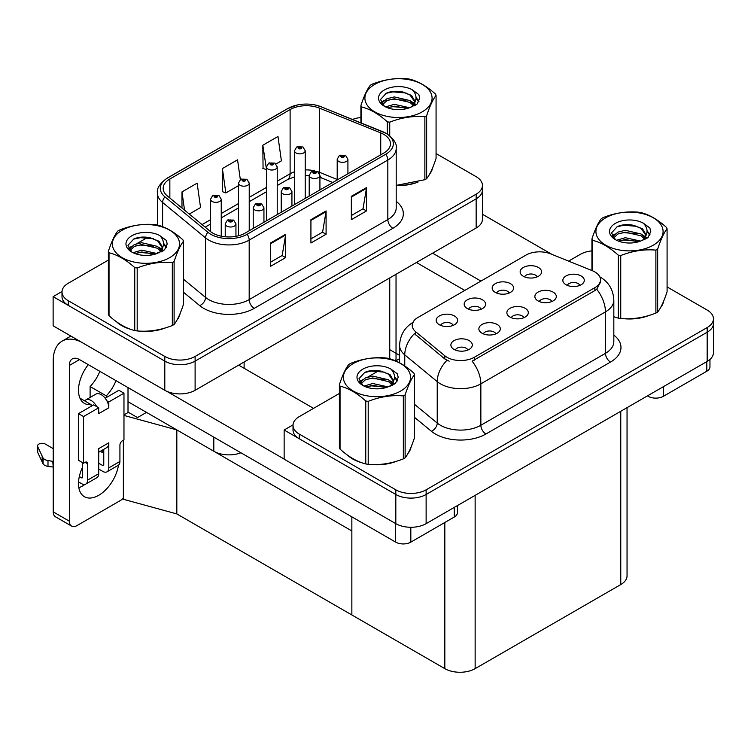 <?xml version="1.0" encoding="UTF-8"?>
<svg xmlns="http://www.w3.org/2000/svg" width="751" height="751" viewBox="0 0 751 751"><rect width="100%" height="100%" fill="white"/><g stroke="black" fill="none" stroke-linecap="round" stroke-linejoin="round"><path stroke-width="1.13" d="M240.911 452.778A21.441 12.373 180 0 1 213.81 451.257L128.008 401.719M396.03 274.284L396.03 358.424A21.441 12.373 180 0 1 395.599 360.884M482.433 185.431L482.433 219.273A21.441 12.373 0 0 1 476.153 228.022L195.11 390.285A21.441 12.373 0 0 1 164.798 390.285L53.124 325.812L53.124 296.636L164.798 361.109A21.441 12.373 0 0 0 195.11 361.109L476.153 198.855A21.441 12.373 0 0 0 482.433 190.097A21.441 12.373 0 0 1 476.153 198.855L195.11 361.109A21.441 12.373 0 0 1 164.798 361.109L68.285 305.385A21.441 12.373 0 0 1 62.004 296.636L62.004 291.97A21.441 12.373 0 0 0 68.285 300.719L164.798 356.443A21.441 12.373 0 0 0 195.11 356.443L476.153 194.18A21.441 12.373 0 0 0 482.433 185.431A21.441 12.373 0 0 0 476.153 176.682L436.068 153.542M62.023 291.501L53.124 296.636M123.971 414.909L128.412 412.337L137.508 417.584L146.501 412.393L137.508 417.584L128.008 412.102M176.823 513.919L176.823 429.901L351.853 530.957L351.853 614.966L176.823 513.919L123.361 499.274L123.361 440.227M399.598 355.354L389.75 349.675M123.971 415.425L176.823 429.901M523.86 317.701A6.43 3.717 0 0 0 522.133 315.889A6.43 3.717 0 0 0 515.796 314.951A6.43 3.717 0 0 0 511.318 317.701M525.165 308.304A10.721 6.186 0 0 0 511.431 307.619A10.721 6.186 0 0 0 507.883 315.307A10.721 6.186 0 0 0 510.004 317.053A10.721 6.186 0 0 0 527.296 315.307A10.721 6.186 0 0 0 525.165 308.304M481.166 309.205A6.43 3.717 0 0 0 479.438 307.403A6.43 3.717 0 0 0 473.102 306.464A6.43 3.717 0 0 0 468.615 309.205M482.471 299.818A10.721 6.186 0 0 0 468.737 299.123A10.721 6.186 0 0 0 465.188 306.821A10.721 6.186 0 0 0 467.31 308.567A10.721 6.186 0 0 0 484.602 306.821A10.721 6.186 0 0 0 482.471 299.818M495.867 333.857A6.43 3.717 0 0 0 494.139 332.055A6.43 3.717 0 0 0 487.803 331.107A6.43 3.717 0 0 0 483.325 333.857M497.171 324.47A10.721 6.186 0 0 0 483.437 323.775A10.721 6.186 0 0 0 479.889 331.473A10.721 6.186 0 0 0 482.02 333.219A10.721 6.186 0 0 0 499.302 331.473A10.721 6.186 0 0 0 497.171 324.47M467.873 350.022A6.43 3.717 0 0 0 466.146 348.211A6.43 3.717 0 0 0 459.809 347.272A6.43 3.717 0 0 0 455.331 350.022M469.178 340.625A10.721 6.186 0 0 0 455.444 339.94A10.721 6.186 0 0 0 451.895 347.629A10.721 6.186 0 0 0 454.026 349.384A10.721 6.186 0 0 0 471.309 347.629A10.721 6.186 0 0 0 469.178 340.625M551.854 301.536A6.43 3.717 0 0 0 550.126 299.724A6.43 3.717 0 0 0 543.79 298.785A6.43 3.717 0 0 0 539.302 301.536M553.158 292.139A10.721 6.186 0 0 0 539.425 291.454A10.721 6.186 0 0 0 535.876 299.142A10.721 6.186 0 0 0 537.998 300.898A10.721 6.186 0 0 0 555.289 299.142A10.721 6.186 0 0 0 553.158 292.139M579.847 285.38A6.43 3.717 0 0 0 578.12 283.568A6.43 3.717 0 0 0 571.783 282.629A6.43 3.717 0 0 0 567.296 285.38M581.152 275.983A10.721 6.186 0 0 0 567.418 275.288A10.721 6.186 0 0 0 563.87 282.986A10.721 6.186 0 0 0 565.991 284.732A10.721 6.186 0 0 0 583.283 282.986A10.721 6.186 0 0 0 581.152 275.983M537.153 276.884A6.43 3.717 0 0 0 535.425 275.082A6.43 3.717 0 0 0 529.089 274.134A6.43 3.717 0 0 0 524.602 276.884M538.458 267.497A10.721 6.186 0 0 0 524.724 266.802A10.721 6.186 0 0 0 521.166 274.49A10.721 6.186 0 0 0 523.297 276.246A10.721 6.186 0 0 0 540.579 274.49A10.721 6.186 0 0 0 538.458 267.497M509.159 293.05A6.43 3.717 0 0 0 507.432 291.238A6.43 3.717 0 0 0 501.095 290.299A6.43 3.717 0 0 0 496.608 293.05M510.464 283.653A10.721 6.186 0 0 0 496.73 282.967A10.721 6.186 0 0 0 493.182 290.656A10.721 6.186 0 0 0 495.303 292.402A10.721 6.186 0 0 0 512.586 290.656A10.721 6.186 0 0 0 510.464 283.653M453.172 325.371A6.43 3.717 0 0 0 451.445 323.559A6.43 3.717 0 0 0 445.108 322.62A6.43 3.717 0 0 0 440.621 325.371M454.477 315.974A10.721 6.186 0 0 0 440.743 315.289A10.721 6.186 0 0 0 437.195 322.977A10.721 6.186 0 0 0 439.316 324.732A10.721 6.186 0 0 0 456.608 322.977A10.721 6.186 0 0 0 454.477 315.974M594.848 271.928A19.291 11.143 0 0 0 592.267 270.679L550.661 253.857A19.291 11.143 0 0 0 525.953 255.105L417.866 317.513A19.291 11.143 0 0 0 412.215 325.39A19.291 11.143 0 0 0 415.707 331.773L444.836 355.796A19.291 11.143 0 0 0 474.285 357.288L594.848 287.68A19.291 11.143 0 0 0 600.5 279.804A19.291 11.143 0 0 0 594.848 271.928M293.04 424.878L284.141 430.013L395.815 494.487A21.441 12.373 0 0 0 426.127 494.487L707.17 332.224A21.441 12.373 0 0 0 713.45 323.474A21.441 12.373 0 0 1 707.17 332.224L426.127 494.487A21.441 12.373 0 0 1 395.815 494.487L299.302 438.762A21.441 12.373 0 0 1 293.021 430.013L293.021 425.348A21.441 12.373 0 0 0 299.302 434.097L395.815 489.821A21.441 12.373 0 0 0 426.127 489.821L707.17 327.558A21.441 12.373 0 0 0 713.45 318.809A21.441 12.373 0 0 0 707.17 310.06L667.085 286.92M284.141 430.013L284.141 459.19L395.815 523.654A21.441 12.373 0 0 0 426.127 523.654L707.17 361.4A21.441 12.373 0 0 0 713.45 352.651L713.45 318.809M627.047 407.662L627.047 575.82A21.441 12.373 180 0 1 620.767 584.569L475.139 668.643A21.441 12.373 180 0 1 444.827 668.643L351.853 614.966L351.853 516.829M116.602 321.85A34.302 19.798 0 0 0 121.7 325.605A34.302 19.798 0 0 0 130.843 329.379M383.789 134.382A22.868 13.199 180 0 1 390.482 143.713A22.868 13.199 180 0 1 383.789 153.054L245.136 233.101A22.868 13.199 180 0 1 210.233 231.336L167.285 195.917A22.868 13.199 180 0 1 163.155 188.351A22.868 13.199 180 0 1 169.848 179.01L290.111 109.58A22.868 13.199 180 0 1 319.391 108.106L380.738 132.899A22.868 13.199 180 0 1 383.789 134.382M385.807 133.209A25.722 14.851 0 0 0 382.372 131.547L321.034 106.755A25.722 14.851 0 0 0 314.857 104.915A25.722 14.851 0 0 0 297.706 104.915A25.722 14.851 0 0 0 288.084 108.416L167.83 177.846A25.722 14.851 0 0 0 164.948 196.865L207.896 232.284A25.722 14.851 0 0 0 247.154 234.265L385.807 154.218A25.722 14.851 0 0 0 385.807 133.209M270.501 243.014L270.501 266.361L285.662 257.602L285.662 234.265L270.501 243.014M270.501 262.212L282.179 255.471L285.596 235.044A5.717 3.304 -120 0 0 285.662 234.265M282.076 255.537L285.662 257.602M351.346 196.34L351.346 219.677L366.507 210.928L366.507 187.59L351.346 196.34M351.346 215.537L363.024 208.797L366.441 188.37A5.717 3.304 -120 0 0 366.507 187.59M362.921 208.862L366.507 210.928M310.923 219.677L310.923 243.014L326.084 234.265L326.084 210.928L310.923 219.677M310.923 238.874L322.601 232.134L326.018 211.707A5.717 3.304 -120 0 0 326.084 210.928M322.498 232.2L326.084 234.265M396.199 185.553A34.302 19.798 0 0 0 418.035 182.071M429.619 174.11A34.302 19.798 0 0 0 432.614 167.82M140.09 331.116A34.302 19.798 0 0 0 165.492 327.877M177.076 319.917A34.302 19.798 0 0 0 180.071 313.627M360.912 117.513A21.441 12.373 0 0 0 352.501 119.456M147.787 237.316L136.898 243.606M108.369 260.081L68.285 283.221A21.441 12.373 0 0 0 62.004 291.97M276.021 163.971L281.4 160.864L277.983 136.485L262.822 145.234L263.066 168.431M189.28 214.054L200.555 207.539L197.137 183.16L181.977 191.909L181.977 208.036M240.329 179.592L237.56 159.822L222.399 168.571L222.643 191.768M222.399 168.571L225.826 192.951L238.518 185.628M225.826 192.951L222.399 191.674M262.822 145.234L266.511 169.463M266.248 169.613L262.822 168.337M181.977 191.909L184.539 210.149M347.619 455.228A34.302 19.798 0 0 0 352.717 458.983A34.302 19.798 0 0 0 361.86 462.757M600.5 279.804L600.5 282.169L596.716 289.229L594.848 290.59L472.116 361.175A25.008 14.438 60 0 1 480.856 383.836A28.585 16.503 180 0 1 440.433 383.836A28.585 16.503 180 0 1 437.232 381.63L404.761 354.866A28.585 16.503 180 0 1 399.598 345.394L399.598 362.817M449.173 361.175L444.836 358.978L414.402 333.641A25.008 16.729 129.5 0 0 404.761 354.866L404.761 365.962M613.83 316.791A34.302 19.798 0 0 0 614.402 316.95M623.649 318.687A34.302 19.798 0 0 0 649.052 315.448M660.636 307.488A34.302 19.798 0 0 0 663.631 301.198M371.107 464.493A34.302 19.798 0 0 0 396.509 461.255M408.093 453.294A34.302 19.798 0 0 0 411.088 447.005M591.929 250.881A21.441 12.373 0 0 0 580.345 254.336L568.61 261.113M399.598 358.687L395.711 360.931M378.804 370.694L367.915 376.983M339.386 393.449L299.302 416.598A21.441 12.373 0 0 0 293.021 425.348M221.245 236.189L221.245 199.259A5.36 3.098 180 0 1 217.931 202.113A5.36 3.098 180 0 1 212.092 201.446A5.36 3.098 180 0 1 210.524 199.259L212.655 195.532A3.577 2.15 57.8 0 1 214.561 195.645A1.784 1.033 0 0 0 214.617 197.072A1.784 1.033 0 0 0 217.142 197.072A1.784 1.033 0 0 0 217.142 195.607A1.784 1.033 0 0 0 214.673 195.579L216.598 196.34L215.377 196.631L215.396 196.03M214.673 195.579A3.577 1.971 -117.9 0 0 213.002 195.335A3.577 1.971 -117.9 0 0 212.843 195.438M215.359 196.621L214.561 195.645M215.377 196.631L215.359 196.058M235.945 236.34L235.945 223.901A5.36 3.098 180 0 1 232.632 226.764A5.36 3.098 180 0 1 226.793 226.098A5.36 3.098 180 0 1 225.225 223.901L227.365 220.184A3.577 2.15 57.8 0 1 229.271 220.296A1.784 1.033 0 0 0 229.318 221.714A1.784 1.033 0 0 0 231.852 221.714A1.784 1.033 0 0 0 231.852 220.259A1.784 1.033 0 0 0 229.374 220.231L231.299 220.991L230.078 221.282L229.271 220.296M230.106 221.292L230.106 220.681M229.374 220.231A3.577 1.971 -117.9 0 0 227.703 219.987A3.577 1.971 -117.9 0 0 227.553 220.09M230.059 221.263L230.059 220.71M249.229 230.735L249.229 183.094A5.36 3.098 180 0 1 245.924 185.957A5.36 3.098 180 0 1 240.085 185.281A5.36 3.098 180 0 1 238.518 183.094L240.649 179.376A3.577 2.15 57.8 0 1 242.554 179.48A1.784 1.033 0 0 0 242.611 180.907A1.784 1.033 0 0 0 245.136 180.907A1.784 1.033 0 0 0 245.136 179.451A1.784 1.033 0 0 0 242.667 179.414L244.375 179.883L243.371 180.465L243.39 179.874M242.667 179.414A3.577 1.971 -117.9 0 0 240.996 179.179A3.577 1.971 -117.9 0 0 240.836 179.273M243.343 180.456L242.554 179.48M243.371 180.465L243.343 179.902M277.222 214.57L277.222 166.929A5.36 3.098 180 0 1 273.918 169.792A5.36 3.098 180 0 1 268.079 169.116A5.36 3.098 180 0 1 266.511 166.929L268.642 163.211A3.577 2.15 57.8 0 1 270.548 163.314A1.784 1.033 0 0 0 270.604 164.741A1.784 1.033 0 0 0 273.129 164.741A1.784 1.033 0 0 0 273.129 163.286A1.784 1.033 0 0 0 270.66 163.258L272.585 164.018L271.364 164.309L270.548 163.314M271.383 164.319L271.383 163.709M270.66 163.258A3.577 1.971 -117.9 0 0 268.989 163.014A3.577 1.971 -117.9 0 0 268.83 163.117M271.336 164.291L271.336 163.737M305.216 198.414L305.216 150.773A5.36 3.098 180 0 1 301.911 153.626A5.36 3.098 180 0 1 296.072 152.96A5.36 3.098 180 0 1 294.505 150.773L296.636 147.055A3.577 2.15 57.8 0 1 298.541 147.158A1.784 1.033 0 0 0 298.598 148.585A1.784 1.033 0 0 0 301.123 148.585A1.784 1.033 0 0 0 301.123 147.121A1.784 1.033 0 0 0 298.654 147.093L300.362 147.562L299.358 148.144L299.377 147.553M298.654 147.093A3.577 1.971 -117.9 0 0 296.983 146.849A3.577 1.971 -117.9 0 0 296.823 146.952M299.33 148.135L298.541 147.158M299.358 148.144L299.33 147.571M263.939 222.249L263.939 207.745A5.36 3.098 180 0 1 260.625 210.599A5.36 3.098 180 0 1 254.786 209.933A5.36 3.098 180 0 1 253.218 207.745L255.359 204.028A3.577 2.15 57.8 0 1 257.264 204.131A1.784 1.033 0 0 0 257.311 205.558A1.784 1.033 0 0 0 259.837 205.558A1.784 1.033 0 0 0 259.837 204.094A1.784 1.033 0 0 0 257.368 204.065L259.292 204.826L258.072 205.117L257.264 204.131M258.091 205.136L258.091 204.525M257.368 204.065A3.577 1.971 -117.9 0 0 255.697 203.821A3.577 1.971 -117.9 0 0 255.547 203.925M258.072 205.117L258.053 204.544M291.932 206.084L291.932 191.58A5.36 3.098 180 0 1 288.619 194.443A5.36 3.098 180 0 1 282.78 193.767A5.36 3.098 180 0 1 281.212 191.58L283.352 187.863A3.577 2.15 57.8 0 1 285.258 187.966A1.784 1.033 0 0 0 285.305 189.393A1.784 1.033 0 0 0 287.83 189.393A1.784 1.033 0 0 0 287.83 187.938A1.784 1.033 0 0 0 285.361 187.91L287.286 188.67L286.065 188.961L286.084 188.36M285.361 187.91A3.577 1.971 -117.9 0 0 283.69 187.666A3.577 1.971 -117.9 0 0 283.531 187.769M286.047 188.942L285.258 187.966M286.065 188.961L286.047 188.388M319.926 189.919L319.926 175.424A5.36 3.098 180 0 1 316.612 178.278A5.36 3.098 180 0 1 310.773 177.611A5.36 3.098 180 0 1 309.205 175.424L311.346 171.697A3.577 2.15 57.8 0 1 313.242 171.81A1.784 1.033 0 0 0 313.298 173.237A1.784 1.033 0 0 0 315.824 173.237A1.784 1.033 0 0 0 315.824 171.772A1.784 1.033 0 0 0 313.355 171.744L315.279 172.505L314.059 172.796L313.242 171.81M314.078 172.805L314.078 172.204L314.059 172.796M313.355 171.744A3.577 1.971 -117.9 0 0 311.684 171.5A3.577 1.971 -117.9 0 0 311.524 171.603M347.92 173.763L347.92 159.259A5.36 3.098 180 0 1 344.606 162.122A5.36 3.098 180 0 1 338.767 161.446A5.36 3.098 180 0 1 337.199 159.259L339.33 155.541A3.577 2.15 57.8 0 1 341.236 155.645A1.784 1.033 0 0 0 341.292 157.072A1.784 1.033 0 0 0 343.817 157.072A1.784 1.033 0 0 0 343.817 155.617A1.784 1.033 0 0 0 341.348 155.579L343.273 156.339L342.052 156.63L341.236 155.645M342.071 156.649L342.071 156.039M341.348 155.579A3.577 1.971 -117.9 0 0 339.677 155.344A3.577 1.971 -117.9 0 0 339.518 155.438M342.052 156.63L342.034 156.067M663.358 386.69L663.358 396.321L706.813 371.229L706.813 361.606M551.844 254.336L482.433 214.26M480.95 281.09L432.595 253.171M709.958 359.419L709.958 366.854A10.721 6.186 180 0 1 706.813 371.229M663.358 396.321A10.721 6.186 180 0 1 648.207 396.321L648.207 395.448M416.43 262.503L464.785 290.421M647.446 395.88L648.207 396.321M84.985 484.376A28.585 16.503 -60 0 1 82.535 485.972A28.585 16.503 -60 0 1 78.836 487.709M118.517 465.141A28.585 16.503 -60 0 1 98.71 495.303A28.585 16.503 -60 0 1 84.412 496.721A28.585 16.503 -60 0 1 82.535 467.3M91.124 406.329L91.124 404.62L79.972 398.18M116.011 380.673A28.585 16.503 -60 0 1 106.285 395.871L106.285 397.579M106.285 395.871L90.111 386.54L90.111 397.448M410.825 527.286L410.825 542.128L454.271 517.035L454.271 507.413M313.552 408.366L238.668 365.136M284.141 459.068L166.647 391.233M99.845 371.332A28.585 16.503 -60 0 1 90.111 386.54M102.727 449.933A28.585 16.503 -60 0 1 102.69 452.684M69.402 521.213A10.721 6.186 120 0 0 71.617 526.113L55.452 516.782A10.721 6.186 -60 0 1 53.227 511.872L69.402 521.213L69.402 365.427A14.288 8.252 60 0 1 72.359 358.884A14.288 8.252 60 0 1 79.503 359.588L395.664 542.128L395.664 523.569M81.07 341.94A42.873 24.755 -120 0 0 62.108 341.132A42.873 24.755 -120 0 0 53.227 360.762L53.227 511.872M71.617 526.113A10.721 6.186 120 0 0 76.977 525.587L120.432 500.495A10.721 6.186 120 0 0 123.361 498.129M91.124 404.62A28.585 16.503 -60 0 1 84.412 403.371A28.585 16.503 -60 0 1 88.271 364.648M128.008 412.571L128.008 387.6M457.415 505.592L457.415 512.661A10.721 6.186 180 0 1 454.271 517.035M410.825 542.128A10.721 6.186 180 0 1 395.664 542.128M96.776 406.676L98.71 407.784L83.549 416.542L78.489 413.623L93.65 404.864L96.776 406.676A10.721 6.186 -120 0 0 91.124 400.49A10.721 6.186 -120 0 0 85.764 399.964A10.721 6.186 -120 0 0 84.685 400.912M106.877 400.837L108.811 401.954L108.811 407.784A10.721 6.186 -120 0 0 106.877 400.837A10.721 6.186 -120 0 0 101.235 394.66A10.721 6.186 -120 0 0 95.875 394.125L85.764 399.964M78.545 481.917L81.521 483.635A8.571 4.947 -120 0 0 85.811 484.057A8.571 4.947 -120 0 0 87.585 480.133L98.71 473.712L98.71 448.629L108.811 442.79L108.811 467.882L119.925 461.461L119.925 445.127A3.577 2.065 -60 0 1 122.451 440.753L123.971 439.879L123.971 393.195L118.921 390.285L105.178 398.218M98.71 473.712A8.571 4.947 60 0 1 96.926 477.645L85.811 484.057M53.227 448.629L45.342 444.076A4.562 2.638 180 0 0 40.366 443.503A4.562 2.638 180 0 0 37.55 445.934L37.55 451.773A4.562 2.638 0 0 0 37.71 452.449L43.117 463.958A7.144 4.121 0 0 0 47.989 466.343L47.989 460.513L53.227 461.461M98.71 452.252L106.595 447.699A10.721 6.186 -120 0 0 108.811 442.79M103.76 449.333L103.76 464.963A1.427 0.826 60 0 1 103.46 465.62A1.427 0.826 60 0 1 102.746 465.545L103.76 464.963M98.71 463.217L102.746 465.545M119.925 461.461A8.571 4.947 60 0 1 118.151 465.385L107.036 471.806A8.571 4.947 -120 0 1 102.746 471.384L98.71 469.046M107.036 471.806A8.571 4.947 -120 0 0 108.811 467.882M108.811 407.784L98.71 413.623L98.71 407.784M82.535 462.635L82.535 477.214A1.427 0.826 60 0 1 82.244 477.871A1.427 0.826 60 0 1 81.521 477.805L82.535 477.214M78.489 413.623L78.489 460.297L83.549 463.217L85.06 462.344A3.577 2.065 -60 0 1 86.853 462.165A3.577 2.065 -60 0 1 87.585 463.799L87.585 480.133M103.76 453.294L100.324 451.313M123.971 393.195L108.811 401.954M83.549 416.542L83.549 463.217M53.227 467.3L52.748 461.189M79.324 476.528L81.521 477.805M52.748 467.019L47.989 466.343M47.989 460.513A7.144 4.121 0 0 1 43.117 458.119L37.71 446.62A4.562 2.638 180 0 1 37.55 445.934M43.117 458.119L43.117 463.958M42.159 456.223L42.159 462.053M431.431 170.533A33.945 19.601 180 0 1 431.065 171.312M414.627 183.037A33.945 19.601 180 0 1 397.326 185.384M662.448 303.911A33.945 19.601 180 0 1 662.082 304.69M645.653 316.415A33.945 19.601 180 0 1 628.343 318.762M178.888 316.34A33.945 19.601 180 0 1 178.522 317.119M162.094 328.844A33.945 19.601 180 0 1 144.783 331.191M126.619 327.708A33.945 19.601 180 0 1 121.944 325.455A33.945 19.601 180 0 1 118.865 323.418M409.905 449.718A33.945 19.601 180 0 1 409.539 450.497M393.111 462.222A33.945 19.601 180 0 1 375.8 464.569M357.636 461.086A33.945 19.601 180 0 1 352.961 458.833A33.945 19.601 180 0 1 349.882 456.796M374.74 84.403A33.588 19.395 -0 0 0 374.74 111.833A33.588 19.395 -0 0 0 422.24 111.833A33.588 19.395 -0 0 0 422.24 84.403A33.588 19.395 -0 0 0 374.74 84.403M396.199 185.394L424.869 179.705A38.592 22.277 -0 0 0 425.779 179.198A38.592 22.277 -0 0 0 426.652 178.672C429.779 174.758 432.923 167.999 436.068 158.386L436.068 95.415A38.592 22.277 -0 0 0 435.42 94.006C426.821 86.215 418.251 81.268 409.699 79.155A38.592 22.277 -0 0 0 407.249 78.78C395.495 77.775 383.78 79.587 372.111 84.215A38.592 22.277 -0 0 0 371.21 84.722A38.592 22.277 -0 0 0 370.327 85.248C367.173 89.209 364.038 95.978 360.912 105.534A38.592 22.277 -0 0 0 361.569 106.942L361.569 123.117M387.291 134.007L387.291 121.793C378.692 114.002 370.121 109.055 361.569 106.942M387.291 121.793A38.592 22.277 -0 0 0 389.731 122.169L389.731 135.771M424.869 179.705L424.869 116.734C413.2 115.72 401.494 117.531 389.731 122.169M424.869 116.734A38.592 22.277 -0 0 0 425.779 116.227A38.592 22.277 -0 0 0 426.652 115.701L426.652 178.672M409.605 107.722L394.266 104.323L385.563 106.895M407.464 108.416L394.266 106.182L387.516 107.75M413.801 104.473L410.046 100.596L394.266 96.917L386.943 98.738L382.71 102.352L382.156 104.314M413.2 105.403L410.046 102.446L394.266 98.766L386.943 100.596L382.494 104.68M411.764 106.999L414.27 103.525L414.824 101.085L411.539 95.405L402.574 91.951C396.462 90.702 391.027 91.134 386.267 93.246L380.513 99.517L384.381 106.229M413.961 106.032L414.824 102.549M414.777 101.807L410.046 95.039L403.005 92.035M384.371 89.97A19.967 11.528 -0 0 0 384.371 106.266A19.967 11.528 -0 0 0 409.333 107.797L417.115 104.023L419.743 98.118L418.842 94.598L412.299 89.791A19.967 11.528 -0 0 0 384.371 89.97M412.299 89.791C416.458 94.016 417.115 98.597 414.27 103.516M360.912 122.854L360.912 105.534M436.068 95.415C432.942 99.329 429.807 106.088 426.652 115.701M406 107.797L392.989 106.68L387.816 107.628M415.5 105.168L414.59 104.436M414.036 104.032L413.116 103.422M406 100.39L392.989 99.273L387.816 100.212M382.813 102.174L381.292 103.112M418.748 101.817L416.016 98.212M406.056 92.993L392.989 91.866L386.033 93.349M419.734 98.297L418.842 94.598M416.101 104.774L414.759 103.629M414.355 103.328L411.154 101.413M384.071 100.615L380.945 102.436M418.974 101.376L416.007 97.283M605.757 217.781A33.588 19.395 -0 0 0 605.757 245.201A33.588 19.395 -0 0 0 653.257 245.201A33.588 19.395 -0 0 0 653.257 217.781A33.588 19.395 -0 0 0 605.757 217.781M613.83 316.753L618.308 318.133A38.592 22.277 -0 0 0 620.748 318.518C632.408 319.532 644.123 317.72 655.886 313.083A38.592 22.277 -0 0 0 656.796 312.566A38.592 22.277 -0 0 0 657.669 312.05C660.796 308.135 663.94 301.376 667.085 291.764L667.085 228.792A38.592 22.277 -0 0 0 666.437 227.384C657.838 219.592 649.268 214.645 640.716 212.533A38.592 22.277 -0 0 0 638.266 212.157C626.512 211.153 614.797 212.965 603.128 217.593A38.592 22.277 -0 0 0 602.227 218.1A38.592 22.277 -0 0 0 601.344 218.625C598.19 222.587 595.055 229.355 591.929 238.912A38.592 22.277 -0 0 0 592.586 240.32L592.586 270.811M618.308 318.133L618.308 255.171C609.709 247.379 601.138 242.432 592.586 240.32M618.308 255.171A38.592 22.277 -0 0 0 620.748 255.547L620.748 318.518M655.886 313.083L655.886 250.111C644.217 249.097 632.511 250.909 620.748 255.547M655.886 250.111A38.592 22.277 -0 0 0 656.796 249.604A38.592 22.277 -0 0 0 657.669 249.079L657.669 312.05M640.622 241.099L625.283 237.701L616.58 240.273M638.481 241.794L625.283 239.56L618.533 241.127M644.818 237.851L641.063 233.974L625.283 230.294L617.96 232.115L613.727 235.73L613.173 237.691M644.217 238.78L641.063 235.823L625.283 232.143L617.96 233.974L613.511 238.048M642.781 240.376L645.287 236.903L645.841 234.462L642.556 228.783L633.591 225.328C627.479 224.08 622.044 224.511 617.284 226.624L611.53 232.894L615.398 239.607M644.978 239.409L645.841 235.927M645.794 235.185L641.063 228.417L634.022 225.403M615.388 223.347A19.967 11.528 -0 0 0 615.388 239.644A19.967 11.528 -0 0 0 640.35 241.174L648.132 237.4L650.76 231.496L649.859 227.975L643.316 223.169A19.967 11.528 -0 0 0 615.388 223.347M643.316 223.169C647.475 227.393 648.132 231.975 645.287 236.894M591.929 270.538L591.929 238.912M667.085 228.792C663.959 232.707 660.824 239.466 657.669 249.079M637.017 241.174L624.006 240.057L618.833 240.996M646.517 238.546L645.607 237.814M645.053 237.41L644.133 236.8M637.017 233.758L624.006 232.65L618.833 233.589M613.83 235.551L612.309 236.49M649.765 235.194L647.033 231.59M637.073 226.37L624.006 225.234L617.05 226.727M650.751 231.674L649.859 227.975M647.118 238.151L645.776 237.006M645.372 236.706L642.171 234.791M615.088 233.993L611.962 235.805M649.99 234.753L647.024 230.66M122.197 230.21A33.588 19.395 -0 0 0 122.197 257.631A33.588 19.395 -0 0 0 169.698 257.631A33.588 19.395 -0 0 0 169.698 230.21A33.588 19.395 -0 0 0 122.197 230.21M118.667 230.529A38.592 22.277 -0 0 0 117.785 231.055C114.631 235.016 111.495 241.775 108.369 251.341A38.592 22.277 -0 0 0 109.026 252.749L109.026 315.711C117.578 323.474 126.149 328.422 134.748 330.562A38.592 22.277 -0 0 0 137.189 330.938C148.848 331.961 160.564 330.149 172.326 325.502A38.592 22.277 -0 0 0 173.237 324.995A38.592 22.277 -0 0 0 174.11 324.47C177.236 320.564 180.381 313.805 183.526 304.183L183.526 241.221A38.592 22.277 -0 0 0 182.878 239.813C174.279 232.021 165.708 227.074 157.156 224.962A38.592 22.277 -0 0 0 154.706 224.587C142.953 223.582 131.237 225.394 119.569 230.022A38.592 22.277 -0 0 0 118.667 230.529M134.748 330.562L134.748 267.6C126.149 259.808 117.578 254.861 109.026 252.749M134.748 267.6A38.592 22.277 -0 0 0 137.189 267.976L137.189 330.938M172.326 325.502L172.326 262.54C160.658 261.517 148.951 263.329 137.189 267.976M172.326 262.54A38.592 22.277 -0 0 0 173.237 262.033A38.592 22.277 -0 0 0 174.11 261.508L174.11 324.47M108.369 251.341L108.369 314.303A38.592 22.277 -0 0 0 109.026 315.711M157.062 253.528L141.723 250.13L133.021 252.702M154.922 254.223L141.723 251.979L134.973 253.547M161.258 250.28L157.503 246.394L141.723 242.723L134.401 244.544L130.167 248.159L129.613 250.121M160.658 251.2L157.503 248.252L141.723 244.573L134.401 246.394L129.951 250.477M159.221 252.805L161.728 249.332L162.282 246.882L158.996 241.212L150.031 237.757C143.92 236.509 138.484 236.94 133.725 239.043L127.97 245.324L131.838 252.036A19.967 11.528 -0 0 0 156.79 253.603L164.572 249.83L167.201 243.925L166.3 240.395L159.756 235.598A19.967 11.528 -0 0 0 131.829 235.767A19.967 11.528 -0 0 0 131.829 252.073M161.418 251.838L162.282 248.356M162.235 247.614L157.503 240.836L150.463 237.832M159.756 235.598C163.915 239.822 164.572 244.404 161.728 249.323M183.526 241.221C180.4 245.136 177.264 251.895 174.11 261.508M153.457 253.603L140.446 252.486L135.274 253.425M162.958 250.975L162.047 250.233M161.493 249.839L160.573 249.229M153.457 246.187L140.446 245.079L135.274 246.018M130.27 247.971L128.75 248.919M166.206 247.614L163.474 244.019M153.514 238.799L140.446 237.663L133.49 239.156M167.191 244.103L166.3 240.395M163.558 250.581L162.216 249.435M161.812 249.135L158.611 247.22M131.528 246.422L128.402 248.234M166.431 247.182L163.465 243.089M353.214 363.587A33.588 19.395 -0 0 0 353.214 391.008A33.588 19.395 -0 0 0 400.715 391.008A33.588 19.395 -0 0 0 400.715 363.587A33.588 19.395 -0 0 0 353.214 363.587M349.684 363.906A38.592 22.277 -0 0 0 348.802 364.432C345.648 368.394 342.512 375.153 339.386 384.719A38.592 22.277 -0 0 0 340.043 386.127L340.043 449.089C348.595 456.852 357.166 461.799 365.765 463.94A38.592 22.277 -0 0 0 368.206 464.315C379.865 465.338 391.581 463.527 403.343 458.88A38.592 22.277 -0 0 0 404.254 458.373A38.592 22.277 -0 0 0 405.127 457.847C408.253 453.942 411.398 447.174 414.543 437.561L414.543 374.599A38.592 22.277 -0 0 0 413.895 373.191C405.296 365.399 396.725 360.452 388.173 358.34A38.592 22.277 -0 0 0 385.723 357.964C373.97 356.95 362.254 358.762 350.586 363.4A38.592 22.277 -0 0 0 349.684 363.906M365.765 463.94L365.765 400.978C357.166 393.186 348.595 388.239 340.043 386.127M365.765 400.978A38.592 22.277 -0 0 0 368.206 401.353L368.206 464.315M403.343 458.88L403.343 395.918C391.675 394.895 379.968 396.706 368.206 401.353M403.343 395.918A38.592 22.277 -0 0 0 404.254 395.411A38.592 22.277 -0 0 0 405.127 394.885L405.127 457.847M339.386 384.719L339.386 447.68A38.592 22.277 -0 0 0 340.043 449.089M388.079 386.896L372.74 383.508L364.038 386.08M385.939 387.591L372.74 385.357L365.99 386.925M392.275 383.658L388.52 379.771L372.74 376.101L365.418 377.922L361.184 381.536L360.63 383.498M391.675 384.578L388.52 381.63L372.74 377.95L365.418 379.771L360.968 383.855M390.238 386.183L392.745 382.71L393.299 380.259L390.013 374.589L381.048 371.135C374.937 369.886 369.501 370.318 364.742 372.421L358.987 378.692L362.855 385.413M392.435 385.216L393.299 381.733M393.252 380.992L388.52 374.214L381.48 371.21M362.846 369.145A19.967 11.528 -0 0 0 362.846 385.451A19.967 11.528 -0 0 0 387.807 386.981L395.589 383.198L398.218 377.302L397.317 373.773L390.773 368.976A19.967 11.528 -0 0 0 362.846 369.145M390.773 368.976C394.932 373.2 395.589 377.772 392.745 382.7M414.543 374.599C411.417 378.504 408.281 385.272 405.127 394.885M384.474 386.981L371.463 385.864L366.291 386.803M393.975 384.343L393.064 383.611M392.51 383.217L391.59 382.606M384.474 379.565L371.463 378.457L366.291 379.396M361.287 381.348L359.767 382.287M397.223 380.992L394.491 377.396M384.531 372.167L371.463 371.041L364.507 372.534M398.208 377.481L397.317 373.773M394.575 383.958L393.233 382.813M392.829 382.512L389.628 380.597M362.545 379.799L359.419 381.611M397.448 380.55L394.482 376.467M213.81 451.257L213.81 437.129M164.798 390.285L164.798 356.443M476.153 228.022L476.153 194.18M195.11 390.285L195.11 356.443M389.75 358.781L389.75 277.908M244.122 368.281L244.122 361.982M707.17 361.4L707.17 327.558M426.127 523.654L426.127 489.821M395.815 523.654L395.815 489.821M620.767 584.569L620.767 411.285M475.139 668.643L475.139 495.36M444.827 668.643L444.827 522.489M415.707 331.773L415.707 334.955M444.836 355.796L444.836 358.978M474.285 357.288L474.285 360.189M594.848 287.68L594.848 290.59M396.199 201.352A35.729 20.624 180 0 1 392.886 228.313L254.232 308.361A7.144 4.121 60 0 1 249.182 299.611L387.826 219.564A28.585 16.503 0 0 0 396.199 207.896L396.199 148.379A28.585 16.503 180 0 1 387.826 160.047A7.144 4.121 -120 0 0 385.807 154.218M254.232 308.361A35.729 20.624 180 0 1 203.699 308.361A35.729 20.624 180 0 1 199.7 305.61L183.526 292.28M207.896 232.284A7.144 4.778 129.5 0 0 205.558 237.898L205.558 297.405A28.585 16.503 0 0 0 208.759 299.611A28.585 16.503 0 0 0 249.182 299.611L249.182 240.104A28.585 16.503 180 0 1 205.558 237.898L162.601 202.479A28.585 16.503 180 0 1 157.438 193.016L157.438 225.037M297.706 104.915L287.549 108.642A7.144 4.121 60 0 1 288.084 108.416M167.83 177.846A7.144 4.121 -120 0 0 167.285 178.081C159.832 183.469 156.546 188.445 157.438 193.016M164.948 196.865A7.144 4.778 129.5 0 0 162.601 202.479L162.601 226.708M247.154 234.265A7.144 4.121 60 0 1 249.182 240.104L387.826 160.047L387.826 219.564A7.144 4.121 60 0 0 392.886 228.313M150.735 255.115A35.729 20.624 180 0 1 151.533 252.956M68.285 300.719L68.285 305.385M162.601 247.689L162.601 251.191M157.438 252.533A28.585 16.503 0 0 0 157.475 253.406M183.526 279.25L205.558 297.405A7.144 4.778 -50.5 0 1 199.7 305.61M169.848 179.01L169.848 198.029M380.738 132.899L380.738 154.809M319.391 108.106L319.391 172.279A22.868 13.199 0 0 0 317.739 171.669M337.199 179.48L319.391 172.279A12.861 6.027 -68 0 0 319.447 173.481M314.678 170.815A22.868 13.199 0 0 0 305.216 169.914M294.505 171.782A22.868 13.199 0 0 0 290.111 173.763L277.222 181.198M290.111 109.58L290.111 173.763A12.861 7.426 60 0 1 287.445 179.649L277.222 185.553M266.511 187.384L249.229 197.363M238.518 203.549L221.245 213.519M210.524 219.714L202.066 224.596M332.777 182.502L321.954 178.128A12.861 6.027 -68 0 1 319.926 175.753M310.923 220.418L326.018 211.707M351.346 197.081L366.441 188.37M270.501 243.756L285.596 235.044M613.83 335.106A35.729 20.624 180 0 1 610.507 362.066L485.906 434.012A7.144 4.121 60 0 1 480.856 425.263L605.456 353.317A28.585 16.503 0 0 0 613.83 341.649L613.83 300.222A28.585 16.503 180 0 1 605.456 311.89A25.008 14.438 -120 0 0 596.716 289.229M485.906 434.012A35.729 20.624 180 0 1 435.373 434.012A35.729 20.624 180 0 1 431.374 431.252L414.543 417.378M446.967 360.302A25.008 16.729 129.5 0 0 437.232 381.63L437.232 423.057A28.585 16.503 0 0 0 440.433 425.263A28.585 16.503 0 0 0 480.856 425.263L480.856 383.836L605.456 311.89L605.456 353.317A7.144 4.121 60 0 0 610.507 362.066M299.302 434.097L299.302 438.762M414.543 404.357L437.232 423.057A7.144 4.778 -50.5 0 1 431.374 431.252M79.503 359.588L69.402 365.427M87.585 463.799L85.06 462.344M37.71 446.62L37.71 452.449M396.199 148.379C397.166 143.939 393.881 138.954 386.352 133.443L321.25 106.82L314.857 104.915M287.549 108.642L167.285 178.081M321.954 178.128L319.926 177.386M309.205 196.114L309.205 175.424L305.216 175.34M294.505 176.832L287.445 179.649M266.511 191.74L249.229 201.709M238.518 207.896L221.245 217.874M210.524 224.061L205.164 227.149M613.83 300.222C613.342 289.942 608.826 282.245 600.274 277.11L599.796 276.837M413.144 322.282C404.601 327.417 400.076 335.115 399.598 345.394M221.245 199.259L218.926 195.429L213.002 195.335M210.524 231.561L210.524 199.259M235.945 223.901L233.636 220.081L227.703 219.987M225.225 236.79L225.225 223.901M249.229 183.094L246.919 179.273L240.996 179.179M238.518 235.758L238.518 183.094M277.222 166.929L274.913 163.108L268.989 163.014M266.511 220.756L266.511 166.929M305.216 150.773L302.906 146.943L296.983 146.849M294.505 204.601L294.505 150.773M263.939 207.745L261.63 203.925L255.697 203.821M253.218 228.435L253.218 207.745M291.932 191.58L289.623 187.759L283.69 187.666M281.212 212.27L281.212 191.58M319.926 175.424L317.617 171.594L311.684 171.5M347.92 159.259L345.61 155.438L339.677 155.344M337.199 179.949L337.199 159.259M62.108 341.132L70.885 336.063"/></g></svg>
